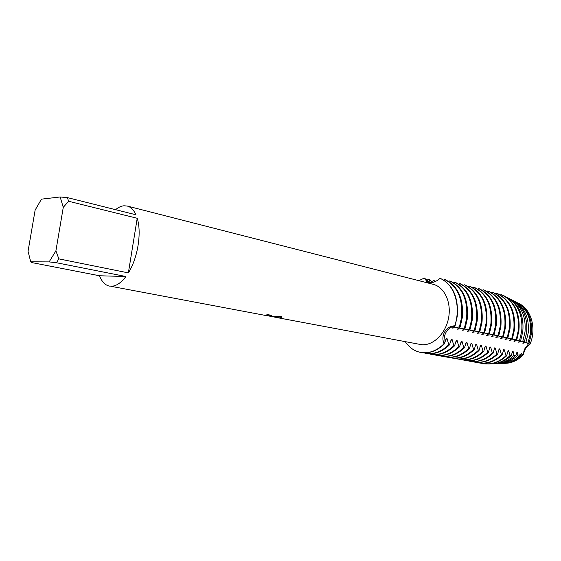 <?xml version="1.0" encoding="UTF-8"?>
<svg xmlns="http://www.w3.org/2000/svg" width="561" height="561" viewBox="0 0 561 561"><rect width="100%" height="100%" fill="white"/><g stroke="black" fill="none" stroke-linecap="round" stroke-linejoin="round"><path stroke-width="0.84" d="M109.451 286.11C105.117 285.177 101.807 281.727 99.528 275.767L31.83 262.583L30.715 261.819L49.137 261.903L56.451 262.744L125.923 276.517C120.846 283.144 115.797 286.39 110.776 286.264L266.159 315.562L267.667 315.759L268.074 315.52L266.209 314.973L268.389 314.581L271.426 315.654L270.332 316.264L267.457 315.766M268.95 316.081L281.419 316.453C282.008 317.47 281.131 317.933 278.803 317.856L271.377 316.495M115.545 209.674C118.364 207.346 121.162 206.048 123.925 205.782L127.2 206.034C130.818 206.995 133.728 209.912 135.93 214.779L67.46 197.626L68.575 201.259L137.214 218.278L128.371 272.891L58.842 258.873L55.904 250.837L63.267 207.374L68.575 201.259M127.2 206.034L433.267 284.35C444.459 287.057 451.661 302.47 448.534 318.178C445.539 333.9 432.973 345.92 421.472 344.678L276.412 317.484M455.076 325.941L452.243 328.115L459.424 326.881L460.16 327.042L457.306 329.195L464.459 327.968L465.188 328.122L462.32 330.261L469.438 329.041L470.153 329.195L467.271 331.313L474.361 330.106L475.069 330.261L472.173 332.357L479.227 331.158L479.928 331.306L477.018 333.388L484.038 332.196L484.739 332.343L481.808 334.405L488.799 333.22L489.494 333.374L486.548 335.415L493.512 334.237L494.199 334.384L491.24 336.411L498.175 335.247L498.848 335.394L495.882 337.399L502.782 336.242L503.448 336.383L500.468 338.374L507.34 337.224L508 337.364L505.012 339.342L511.849 338.199L512.509 338.339L509.5 340.296L516.316 339.16L516.919 339.314L513.946 341.242L519.647 340.148L520.699 340.492L518.35 342.182L522.817 341.214L524.381 341.782L522.698 343.108L525.902 342.371L527.929 343.227L527.01 344.026L528.883 343.662L530.012 344.209C536.421 329.489 531.807 310.899 520.517 304.385L518.434 303.256C531.043 308.69 536.891 328.515 530.012 344.209C525.629 346.235 523.483 349.636 523.581 354.426C523.483 349.636 525.629 346.235 530.012 344.209C526.421 346.396 524.276 349.805 523.581 354.426L521.975 354.643L521.856 353.346L521.225 353.22L520.657 354.804L517.922 355.085L517.537 352.483L516.905 352.357L515.931 355.26L513.925 355.408L513.175 351.607L512.537 351.481L511.267 355.583L509.963 355.653L508.771 350.73L508.126 350.597L506.639 355.807L505.98 355.758L504.318 349.833L503.666 349.706L502.144 355.015L501.492 354.889L499.816 348.935L499.157 348.802L497.614 354.138L496.955 354.005L495.272 348.023L494.606 347.89L493.042 353.248L492.369 353.121L490.672 347.105L489.998 346.971L488.414 352.357L487.733 352.224L486.029 346.172L485.349 346.039L483.736 351.445L483.049 351.312L481.331 345.232L480.644 345.092L479.01 350.534L478.316 350.401L476.584 344.279L475.889 344.145L474.227 349.608L473.526 349.468L471.787 343.318L471.086 343.178L469.396 348.669L468.687 348.535L466.934 342.35L466.226 342.21L464.508 347.722L463.793 347.589L462.033 341.369L461.31 341.221L459.571 346.768L458.849 346.628L457.068 340.373L456.338 340.225L454.578 345.8L453.842 345.66L452.054 339.37L451.317 339.223L449.529 344.826L448.786 344.678L446.984 338.353L446.24 338.206L444.417 343.837L444.046 343.76C443.414 333.998 446.963 328.031 454.705 325.864C461.493 306.243 454.158 283.614 440.062 278.361C454.158 283.614 461.493 306.243 454.705 325.864C446.963 328.031 443.414 333.998 444.046 343.76C440.343 335.653 446.177 325.738 454.705 325.864L455.076 325.941L457.222 316.46C458.653 297.498 453.057 284.834 440.434 278.459L440.062 278.361C436.703 281.292 433.33 282.758 429.943 282.772L427.265 282.169L424.382 278.039L428.618 282.625L424.382 278.039L429.403 282.351L430.14 282.541L429.046 279.252L432.741 282.442M418.836 280.661L424.382 278.039L418.836 280.661M422.321 352.666C415.336 351.796 409.663 348.143 405.301 341.712C409.292 347.624 414.446 351.2 420.764 352.448L422.321 352.666C430.021 353.339 437.257 350.366 444.046 343.76C437.257 350.366 430.021 353.339 422.321 352.666M266.363 314.952L268.179 315.633M267.359 315.738L271.587 315.941M270.893 316.404L277.365 317.617C279.953 318.031 281.37 317.835 281.615 317.042M507.488 363.177C513.476 362.42 518.841 359.503 523.581 354.426C518.112 360.225 511.962 363.184 505.117 363.318L502.712 363.367M137.214 218.278C141.856 232.626 137.782 258.039 128.371 272.891M67.46 197.626L60.167 196.974L63.267 207.374M60.167 196.974L41.472 199.141L35.14 210.073L28.05 251.286L30.715 261.819M55.904 250.837L49.137 261.903M58.842 258.873L56.451 262.744M125.923 276.517L99.528 275.767M453.547 326.846L452.986 328.276M460.16 327.042L462.299 317.61C463.702 298.754 458.092 286.145 445.462 279.792L444.733 279.595C457.362 285.956 462.972 298.571 461.563 317.442L459.424 326.881M458.596 327.954L458.042 329.349M465.188 328.122L467.313 318.746C468.694 299.995 463.07 287.449 450.441 281.11L449.719 280.914C462.348 287.26 467.972 299.812 466.584 318.578L464.459 327.968M463.589 329.048L463.042 330.415M470.153 329.195L472.271 319.868C473.631 301.222 467.993 288.733 455.357 282.407L454.648 282.218C467.285 288.543 472.916 301.04 471.549 319.707L469.438 329.041M468.526 330.127L467.993 331.467M475.069 330.261L477.173 320.983C478.512 302.435 472.867 290.002 460.223 283.691L459.522 283.508C472.159 289.82 477.804 302.26 476.464 320.822L474.361 330.106M473.407 331.2L472.881 332.505M479.928 331.306L482.025 322.084C483.344 303.634 477.684 291.264 465.041 284.967L464.34 284.785C476.983 291.075 482.642 303.459 481.317 321.923L479.227 331.158M478.231 332.259L477.72 333.536M484.739 332.343L486.815 323.171C488.119 304.819 482.446 292.505 469.802 286.222L469.115 286.04C481.759 292.323 487.425 304.651 486.121 323.017L484.038 332.196M483.014 333.304L482.502 334.552M489.494 333.374L491.562 324.251C492.846 305.997 487.158 293.733 474.515 287.47L473.835 287.288C486.478 293.557 492.158 305.822 490.875 324.09L488.799 333.22M487.733 334.335L487.236 335.562M494.199 334.384L496.254 325.317C497.516 307.155 491.822 294.953 479.178 288.705L478.505 288.522C491.148 294.777 496.836 306.986 495.573 325.163L493.512 334.237M492.411 335.359L491.92 336.558M498.848 335.394L500.896 326.369C502.137 308.305 496.436 296.159 483.792 289.925L483.126 289.749C495.77 295.984 501.464 308.136 500.223 326.214L498.175 335.247M497.032 336.369L496.555 337.547M503.448 336.383L505.482 327.407C506.709 309.441 501.001 297.351 488.358 291.131L487.698 290.956C500.335 297.176 506.043 309.272 504.816 327.259L502.782 336.242M501.604 337.364L501.134 338.521M508 337.364L510.026 328.437C511.232 310.563 505.517 298.529 492.874 292.323L492.221 292.148C504.858 298.354 510.573 310.401 509.367 328.29L507.34 337.224M506.134 338.353L505.671 339.482M512.509 338.339L514.521 329.461C515.706 311.678 509.984 299.693 497.348 293.508L496.695 293.333C509.332 299.525 515.061 311.516 513.869 329.314L511.849 338.199M510.608 339.328L510.152 340.436M516.919 339.314L518.932 330.471C520.173 314.973 515.622 303.662 505.293 296.538L501.127 294.504C513.764 300.682 519.493 312.617 518.322 330.324L516.316 339.16M515.04 340.296L514.591 341.383M505.251 296.517L508.371 298.122C518.476 305.086 522.922 316.109 521.716 331.2L519.647 340.148M520.706 340.492L522.803 331.488C523.995 316.558 519.584 305.64 509.577 298.747L507.453 297.589M519.423 341.249L518.988 342.315M508.96 298.424L511.997 299.995C521.821 306.755 526.155 317.449 524.991 332.063L522.817 341.214M524.381 341.782L526.625 332.498C527.768 318.115 523.497 307.596 513.813 300.927L511.422 299.651M523.764 342.196L523.329 343.241M512.635 300.317L515.587 301.839C525.138 308.41 529.353 318.774 528.231 332.918L525.902 342.371M448.786 344.678C442.012 351.249 434.775 354.194 427.075 353.521L423.345 352.792M425.511 353.297L427.819 353.654C435.518 354.328 442.748 351.382 449.529 344.826M420.764 352.448L422.699 352.736C430.392 353.402 437.636 350.436 444.417 343.837M453.842 345.66C447.075 352.189 439.845 355.106 432.145 354.433L428.443 353.711M430.589 354.208L432.882 354.566C440.581 355.239 447.811 352.322 454.578 345.8M458.849 346.628C452.089 353.114 444.859 356.018 437.166 355.33L433.478 354.615M435.602 355.113L437.889 355.464C445.588 356.144 452.818 353.248 459.571 346.768M463.793 347.589C457.047 354.033 449.824 356.908 442.131 356.221L438.464 355.513M440.567 356.004L442.846 356.354C450.546 357.041 457.762 354.159 464.508 347.729M468.687 348.535C461.948 354.938 454.733 357.792 447.04 357.105L443.4 356.403M445.476 356.88L447.748 357.231C455.448 357.925 462.664 355.071 469.396 348.669M473.526 349.468C466.801 355.835 459.592 358.668 451.893 357.981L448.274 357.28M450.329 357.757L452.601 358.107C460.293 358.795 467.502 355.962 474.227 349.608M478.316 350.401C471.598 356.719 464.396 359.538 456.696 358.844L453.106 358.149M455.139 358.619L457.397 358.963C465.09 359.664 472.292 356.852 479.01 350.534M483.049 351.312C476.345 357.602 469.143 360.393 461.451 359.692L457.881 359.012M459.894 359.475L462.145 359.818C469.83 360.52 477.032 357.729 483.736 351.445M487.733 352.224C481.036 358.472 473.849 361.242 466.156 360.541L462.608 359.86M464.599 360.316L466.843 360.66C474.529 361.361 481.717 358.591 488.414 352.357M492.369 353.121C485.686 359.328 478.498 362.083 470.812 361.375L467.278 360.702M469.255 361.151L471.485 361.494C479.171 362.203 486.359 359.454 493.042 353.248M496.955 354.005C490.279 360.176 483.105 362.911 475.419 362.203L471.906 361.536M473.863 361.978L476.086 362.322C483.771 363.03 490.945 360.302 497.614 354.138M501.492 354.889C494.83 361.018 487.656 363.731 479.978 363.023L476.485 362.364M478.421 362.799L480.637 363.142C488.315 363.851 495.489 361.144 502.144 355.015M505.98 355.758C499.325 361.852 492.165 364.545 484.487 363.83L481.022 363.177M506.303 355.821C501.331 360.457 495.903 363.142 490.019 363.865L483.091 363.64M527.929 343.227L530.404 333.486C531.491 319.658 527.361 309.525 517.992 303.08L515.349 301.699M530.292 323.332L530.482 333.648L527.635 344.159M516.274 302.197L519.142 303.676C528.42 310.051 532.515 320.079 531.435 333.76L528.883 343.662M434.186 281.994L434.032 280.549L435.392 281.496M501.127 294.504L500.412 295.016M496.695 293.333L495.966 293.852M492.221 292.148L491.478 292.681M487.698 290.956L486.941 291.489M483.126 289.749L482.355 290.289M478.505 288.522L477.72 289.083M473.835 287.288L473.035 287.856M469.115 286.04L468.302 286.622M464.34 284.785L463.512 285.367M459.522 283.508L458.674 284.104M454.648 282.218L453.786 282.828M449.719 280.914L448.842 281.538M444.733 279.595L443.842 280.234M521.975 354.643C517.228 359.629 511.877 362.49 505.938 363.233M521.856 353.346L520.734 354.552M501.667 363.423L504.648 363.29C510.559 362.546 515.896 359.72 520.657 354.804M517.922 355.085C513.14 359.896 507.81 362.665 501.948 363.395L498.624 363.528M517.537 352.483L516.408 353.711M497.242 363.619L499.942 363.472C505.791 362.75 511.12 360.008 515.931 355.26M513.925 355.408C509.086 360.113 503.75 362.827 497.909 363.556L494.493 363.689M513.175 351.607L512.025 352.862M492.775 363.816L495.188 363.661C501.029 362.939 506.394 360.246 511.267 355.583M509.963 355.653C505.061 360.302 499.683 362.995 493.834 363.717L490.328 363.858M508.771 350.73L507.6 351.999M488.407 363.998L490.377 363.851C496.254 363.128 501.674 360.442 506.639 355.807M504.318 349.833L503.133 351.137M499.816 348.935L498.61 350.26M495.272 348.023L494.045 349.377M490.672 347.105L489.43 348.479M486.029 346.172L484.76 347.575M481.331 345.232L480.041 346.663M476.584 344.279L475.272 345.744M471.787 343.318L470.455 344.812M466.934 342.35L465.574 343.872M462.033 341.369L460.651 342.925M457.068 340.373L455.665 341.965M431.647 281.482L434.032 280.549M452.054 339.37L450.623 340.997M446.984 338.353L445.525 340.015M426.641 280.198L429.046 279.252M505.293 296.538L503.575 295.577M504.984 296.376C516.947 303.347 522.438 322.715 516.639 339.23M427.265 282.169L427.777 282.386M520.517 304.385L519.142 303.676M504.648 363.29L501.948 363.395M499.942 363.472L497.909 363.556M495.188 363.661L493.834 363.717M490.377 363.851L490.019 363.865M509.577 298.747L508.371 298.122M513.813 300.927L511.997 299.995M517.992 303.08L515.587 301.839"/></g></svg>
